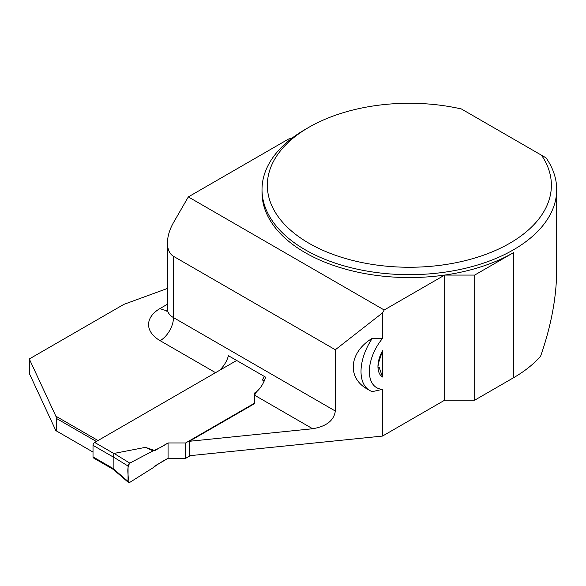 <?xml version="1.0" encoding="UTF-8"?>
<svg xmlns="http://www.w3.org/2000/svg" width="586" height="586" viewBox="0 0 586 586"><rect width="100%" height="100%" fill="white"/><g stroke="black" fill="none" stroke-linecap="round" stroke-linejoin="round"><path stroke-width="0.88" d="M190.34 455.63L185.637 458.347L168.065 458.347L154.843 465.98L153.063 467.76L129.799 482.366A2.359 1.362 120 0 1 128.422 482.439L113.171 469.305M236.678 360.471L94.683 442.452A2.359 1.362 120 0 0 93.013 445.338L113.171 456.97L113.149 468.61L113.896 468.939M128.422 482.439A2.359 1.362 120 0 1 128.056 481.45L128.056 466.046L113.149 456.853L114.058 453.418L145.438 447.36L154.843 450.583L168.065 442.95L168.065 458.347M256.39 391.953L254.749 392.906L254.749 403.051L185.637 442.95L168.065 442.95M264.352 376.446L262.389 379.845L264.022 381.435M93.013 445.338L93.013 456.882A2.359 1.362 120 0 0 93.504 457.966L113.223 469.349M254.749 403.051L254.749 403.534L189.329 441.295L312.653 428.747L254.749 395.308M185.637 442.95L185.637 458.347M262.389 379.845L264.301 380.79M154.843 450.583L153.063 450.861L129.799 463.123L114.058 453.418M128.056 466.046A2.359 1.362 -60 0 1 129.799 463.123M128.056 481.45L113.149 468.61M145.438 447.36L153.063 450.861L129.799 463.123C126.041 468.822 128.993 475.429 128.056 481.45L129.799 482.366L153.063 467.76C157.971 464.068 162.967 460.933 168.065 458.347L168.065 442.95C162.967 446.246 157.971 448.883 153.063 450.861M335.331 349.754L173.478 256.309C169.544 253.892 167.53 249.438 167.442 242.956L167.442 309.174A20.627 11.91 0 0 0 173.478 317.597L335.331 411.035L335.331 349.754L382.526 312.895L382.526 338.452L372.403 338.217A41.254 23.821 120 0 0 369.561 390.379A41.254 23.821 120 0 0 372.403 391.616L382.526 389.324L382.526 436.065L189.329 455.732L189.329 441.295M372.403 338.217C349.044 352.164 346.612 377.831 367.569 389.229L369.561 390.379M335.331 411.035C333.954 420.514 326.402 426.41 312.653 428.747M219.259 370.52A18.862 10.892 120 0 0 228.437 355.717L265.568 377.15A18.862 10.892 -60 0 1 256.47 391.88L254.749 394.788M56.461 430.966L56.461 418.455L55.853 416.177L29.3 358.969L29.3 373.407L55.853 430.615L93.013 452.07M56.461 418.455L96.346 441.485M55.853 416.177L98.016 440.526M29.3 358.969L123.888 304.361L167.442 288.451M556.7 189.6L556.7 269.582C556.597 296.904 551.221 325.809 540.57 356.295A147.342 85.065 180 0 1 513.541 377.743L474.689 400.179L444.679 400.179L444.679 275.076A147.342 85.065 180 0 1 262.015 192.494L262.015 189.6A147.342 85.065 180 0 1 305.174 129.455L308.932 127.279A142.024 81.996 180 0 1 461.394 108.967L546.042 157.839A147.342 85.065 180 0 1 556.7 189.6A147.342 85.065 180 0 1 409.358 274.673A147.342 85.065 180 0 1 262.015 189.6M382.526 436.065L444.679 400.179M379.23 367.517L378.182 367.385L379.23 367.517L382.526 377.01L382.526 350.758L378.944 361.701L377.948 366.528A23.206 13.397 -60 0 1 382.526 350.758M513.541 377.743L513.541 252.639A147.342 85.065 180 0 1 444.679 275.076L384.196 309.994L382.526 312.895M382.526 377.01A23.206 13.397 -60 0 1 377.948 366.528C378.029 368.037 378.358 368.469 378.944 367.832L378.38 368.089M382.526 338.452A35.365 20.415 120 0 0 369.348 371.487A35.365 20.415 120 0 0 382.526 389.324M292.246 137.981A58.937 34.025 180 0 1 288.451 139.102L188.326 196.911L173.478 222.629C169.544 229.595 167.53 236.37 167.442 242.956M474.689 400.179L474.689 275.076L444.679 275.076M513.541 252.639L474.689 275.076M384.196 309.994L188.326 196.911M541.508 155.217A142.024 81.996 180 0 1 478.923 256.749A142.024 81.996 180 0 1 296.179 234.796A142.024 81.996 180 0 1 308.932 127.279M94.683 442.452L113.896 453.542M93.013 456.882L113.171 468.522M215.538 372.674L160.146 340.693A39.489 22.795 180 0 1 160.146 308.448L167.442 304.244M173.478 256.309L173.478 317.597A18.862 10.892 -60 0 1 160.146 340.693M167.347 310.17A18.862 10.892 60 0 1 160.146 308.448M167.442 309.174L166.907 311.444"/></g></svg>
